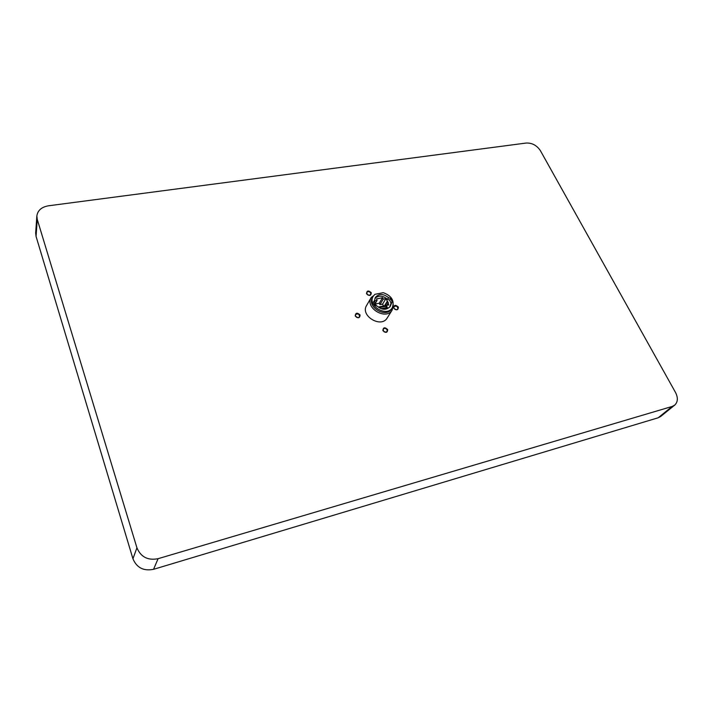 <?xml version="1.0" encoding="UTF-8"?>
<svg xmlns="http://www.w3.org/2000/svg" width="713" height="713" viewBox="0 0 713 713"><rect width="100%" height="100%" fill="white"/><g stroke="black" fill="none" stroke-linecap="round" stroke-linejoin="round"><path stroke-width="1.07" d="M540.409 150.693L675.496 392.435C678.197 397.792 677.92 402.034 674.676 405.144L672.172 406.446L158.09 558.689C147.885 560.659 140.826 557.04 136.932 547.825L37.245 219.372L36.853 215.977C37.682 210.424 41.541 207.028 48.431 205.799L526.247 143.037C532.13 142.832 536.853 145.39 540.409 150.693M158.09 558.689L153.545 569.322L658.179 417.782L660.657 416.49L674.676 405.144M37.245 219.372L36.06 236.395L132.939 558.76C136.718 567.762 143.589 571.282 153.545 569.322M36.06 236.395L35.668 233.044L36.853 215.977M387.694 329.575C384.77 326.946 383.166 327.294 382.881 330.609C385.804 333.238 387.417 332.891 387.694 329.575M371.295 292.758C368.425 290.2 366.839 290.512 366.518 293.694C369.387 296.26 370.983 295.948 371.295 292.758M393.674 308.087C393.941 304.87 395.51 304.549 398.38 307.116C398.13 310.333 396.562 310.654 393.674 308.087M355.217 315.984C355.564 312.695 357.186 312.365 360.101 314.986C359.762 318.274 358.131 318.613 355.217 315.984M392.159 310.03L387.266 317.882C381.303 328.631 359.905 315.752 366.598 305.458L371.241 297.455C364.503 307.802 386.17 320.832 392.159 310.03L393.318 304.772M373.541 295.752L371.241 297.455M373.22 296.251L372.551 297.419C366.402 306.831 386.143 318.702 391.58 308.863L392.284 307.722C394.681 300.841 391.687 295.824 383.3 292.678L374.86 294.335L373.22 296.251C367.07 305.681 386.847 317.57 392.284 307.722M374.575 300.458L375.35 297.464C378.942 293.453 383.336 293.524 388.54 297.669L390.608 298.471L392.114 301.804L390.225 306.403C386.615 310.315 382.23 310.2 377.07 306.073L374.993 305.262L373.496 301.893L374.575 300.458L373.55 302.134M389.646 307.178L391.063 303.239M391.054 303.248L389.592 300.12L387.542 299.326L388.54 297.669M387.542 299.326C382.908 295.476 378.71 295.146 374.94 298.337M382.926 309.175L387.649 308.203L386.704 306.109L379.922 307.49L380.305 308.355M378.202 307.08L388.763 304.932L387.97 303.177L388.451 303.078L385.911 298.604L383.211 299.148L382.56 297.713L376.464 298.925L377.106 300.369L374.378 300.913L375.644 303.738L375.154 303.836L376.705 306.127M386.633 305.36L387.97 303.177M384.993 305.699L387.658 301.323M384.521 305.797L387.177 301.412M383.46 306.011L382.605 304.094L385.911 298.604M382.605 304.094L379.913 304.638L383.211 299.148M379.913 304.638L379.28 303.212L382.56 297.713M379.28 303.212L375.501 303.97M375.412 303.23L377.106 300.369M375.341 304.255L375.644 303.738M385.804 307.579L386.704 306.109M385.724 307.597L386.286 307.891L385.724 307.597L385.029 308.738M386.286 307.891L385.867 308.569M385.893 307.971L385.483 308.649M384.503 307.847L385.056 308.141L384.503 307.847L383.799 308.987M385.056 308.141L384.637 308.818M384.663 308.221L384.254 308.898M383.273 308.096L383.826 308.39L383.273 308.096L382.649 309.121M383.826 308.39L383.407 309.068M383.434 308.471L383.024 309.148M382.034 308.355L382.596 308.649L381.713 308.889M355.502 316.144L355.537 314.593C358.051 313.283 359.37 314.041 359.495 316.875C358.122 318.132 356.794 317.891 355.502 316.144M355.582 316.314L357.979 317.695M393.933 308.239L393.977 306.661C396.464 305.503 397.729 306.296 397.783 309.041C396.455 310.182 395.18 309.914 393.933 308.239M394.048 308.471L396.116 309.763M369.084 295.387L366.954 294.166M370.742 293.088C369.45 291.385 368.149 291.145 366.812 292.366C366.972 295.093 368.273 295.842 370.715 294.594L370.742 293.088M385.51 332.311L383.184 330.841M387.123 329.896C385.867 328.185 384.565 327.927 383.202 329.112C383.229 331.928 384.512 332.739 387.061 331.554L387.123 329.896M672.172 406.446L658.179 417.782M136.932 547.825L132.939 558.76M391.259 303.194L392.114 301.804M389.592 300.12L390.608 298.471M387.685 299.3L388.683 297.642M373.523 302.036L374.432 300.494"/></g></svg>
